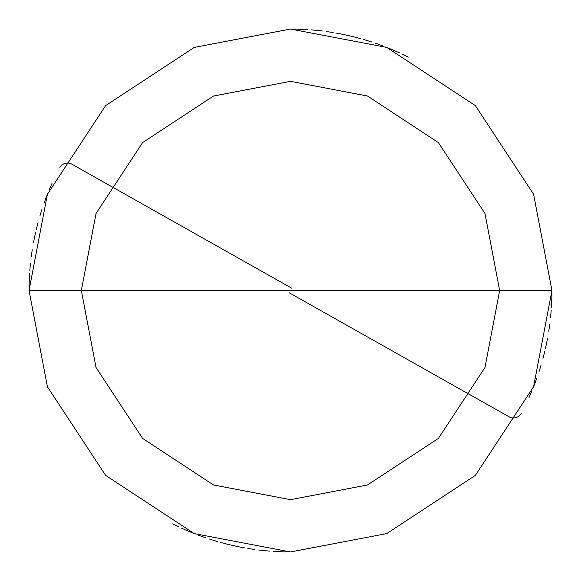 <?xml version="1.0" encoding="UTF-8"?>
<svg xmlns="http://www.w3.org/2000/svg" width="581" height="581" viewBox="0 0 581 581"><rect width="100%" height="100%" fill="white"/><g stroke="black" fill="none" stroke-linecap="round" stroke-linejoin="round"><path stroke-width="0.87" d="M290.5 290.5L499.66 290.5L484.975 367.49L438.401 438.401L367.49 484.975L290.5 499.66L213.51 484.975L142.599 438.401L96.025 367.49L81.34 290.5L551.95 290.5L533.59 194.265L475.374 105.626L386.735 47.41L290.5 29.05L194.265 47.41L105.626 105.626L47.41 194.265L29.05 290.5L81.34 290.5L96.025 213.51L142.599 142.599L213.51 96.025L290.5 81.34L367.49 96.025L438.401 142.599L484.975 213.51L499.66 290.5L484.975 213.51L438.401 142.599L367.49 96.025L290.5 81.34L213.51 96.025L142.599 142.599L96.025 213.51L81.34 290.5L290.5 290.5M551.95 290.5L533.59 194.265L475.374 105.626L386.735 47.41L290.5 29.05L194.265 47.41L105.626 105.626L47.41 194.265L29.05 290.5L81.34 290.5L96.025 367.49L142.599 438.401L213.51 484.975L290.5 499.66L367.49 484.975L438.401 438.401L484.975 367.49L499.66 290.5L551.95 290.5L533.59 386.735L475.374 475.374L386.735 533.59L290.5 551.95L194.265 533.59L105.626 475.374L47.41 386.735L29.05 290.5L47.41 386.735L105.626 475.374L194.265 533.59L290.5 551.95L386.735 533.59L475.374 475.374L533.59 386.735L551.95 290.5M529.015 397.578L531.775 391.202M534.367 384.76L536.786 378.253M539.03 371.68L541.093 365.05M542.988 358.368L544.702 351.643M546.234 344.867L547.585 338.055M548.762 331.214L549.749 324.343M550.556 317.444L551.18 310.53M551.623 303.602L551.877 296.659M392.11 49.603L385.682 46.988M352.602 36.53L345.833 34.969M318.424 30.546L311.51 29.892M289.215 292.78L509.748 417.165L512.914 418.059L516.182 417.71L519.073 416.149L521.15 413.607M532.908 388.457L535.421 381.978M545.377 348.745L546.837 341.955M551.391 307.56L551.754 300.631M408.32 57.105L402.081 54.055M395.763 51.179L389.364 48.463M382.908 45.921L376.379 43.553M369.792 41.36L363.147 39.348M356.451 37.504L349.711 35.84M342.921 34.359L336.101 33.059M322.368 30.996L315.468 30.248M301.612 29.29L294.676 29.086M209.334 539.03L215.965 541.1M399.387 52.798L393.032 49.995M360.285 38.535L353.568 36.77M346.806 35.187L340.008 33.778M333.174 32.558L326.311 31.512M319.419 30.655L312.505 29.98M305.584 29.486L298.641 29.173M29.21 281.371L29.057 288.314M199.029 535.428L205.565 537.774M232.269 545.385L239.052 546.837M273.448 551.391L280.383 551.754M51.985 183.422L49.225 189.798M46.633 196.24L44.214 202.747M41.97 209.32L39.907 215.95M38.012 222.632L36.298 229.357M34.766 236.133L33.415 242.945M32.238 249.786L31.251 256.657M30.444 263.556L29.82 270.47M29.377 277.398L29.123 284.341M188.89 531.397L195.318 534.012M228.398 544.47L235.167 546.031M262.576 550.454L269.49 551.108M291.785 288.22L71.252 163.835L68.086 162.941L64.818 163.29L61.927 164.851L59.85 167.393M48.092 192.543L45.579 199.022M35.623 232.255L34.163 239.045M29.609 273.44L29.246 280.369M172.68 523.895L178.919 526.945M185.237 529.821L191.636 532.537M198.092 535.079L204.621 537.447M211.208 539.64L217.853 541.652M224.549 543.496L231.289 545.16M238.079 546.641L244.899 547.941M258.632 550.004L265.532 550.752M279.388 551.71L286.324 551.914M371.666 41.97L365.035 39.9M181.613 528.202L187.968 531.005M220.715 542.465L227.432 544.23M234.194 545.813L240.992 547.222M247.826 548.442L254.689 549.488M261.581 550.345L268.495 551.02M275.416 551.514L282.359 551.827M551.79 299.629L551.943 292.686M381.971 45.572L375.435 43.226M348.731 35.615L341.948 34.163M307.552 29.609L300.617 29.246"/></g></svg>
